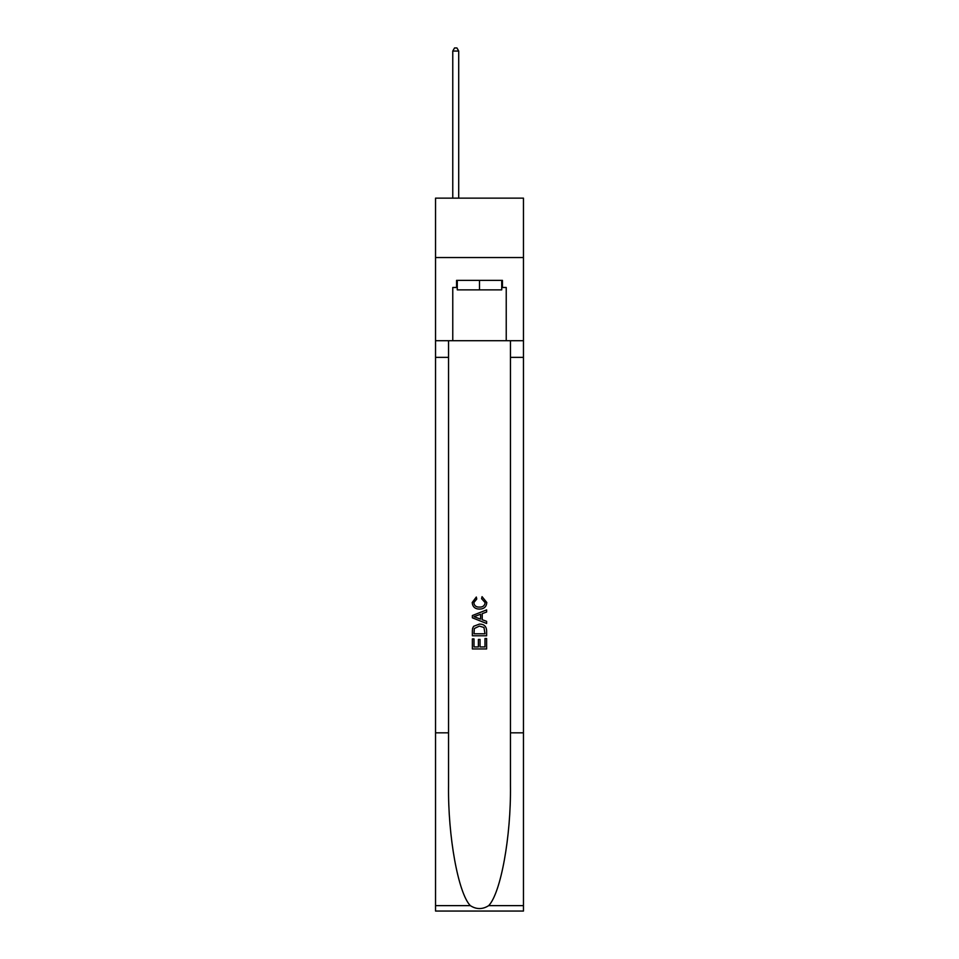 <?xml version="1.0" encoding="UTF-8"?>
<svg xmlns="http://www.w3.org/2000/svg" width="959" height="959" viewBox="0 0 959 959"><rect width="100%" height="100%" fill="white"/><g stroke="black" fill="none" stroke-linecap="round" stroke-linejoin="round"><path stroke-width="1.44" d="M523.458 257.551L523.458 198.141L435.542 198.141L435.542 257.551L523.458 257.551L523.458 340.721L506.232 340.721L506.232 287.484L502.432 287.484L502.432 280.364L456.568 280.364L456.568 287.484L457.275 287.484M501.725 280.364L501.725 289.87L457.275 289.87L457.275 280.364M479.5 280.364L479.5 289.87M484.978 638.526L484.978 646.941L480.039 646.941L484.978 646.941L484.978 638.526L486.621 638.526L486.621 648.943L472.367 648.943L472.367 638.898L472.367 648.943M478.397 639.437L478.397 646.941L474.01 646.941L478.397 646.941L478.397 639.437L480.039 639.437L480.039 646.941M473.59 626.323L472.571 628.397L473.59 626.323L479.416 624.093C483.971 624.069 486.381 626.263 486.621 630.674L486.621 635.781L472.367 635.781L472.367 630.914L472.367 635.781M482.053 596.666L481.586 598.68L482.053 596.666L486.8 602.492C486.417 606.867 483.947 609.073 479.392 609.097L479.392 609.097C475.005 609.001 472.607 606.819 472.188 602.528L476.323 597.037L476.755 599.039L473.83 602.624C474.249 605.704 476.108 607.191 479.38 607.083C482.713 607.263 484.643 605.788 485.158 602.684L481.586 598.68M488.694 905.632L523.458 905.632L523.458 911.05L435.542 911.05L435.542 732.82L448.548 732.82L448.548 785.805C447.913 836.452 458.186 893.033 470.306 905.632C476.431 909.54 482.557 909.54 488.694 905.632C500.814 893.033 511.087 836.452 510.452 785.805L510.452 340.721M472.367 615.546L472.367 617.824L486.621 623.482L472.367 617.824L472.367 615.546L486.621 609.888L472.367 615.546M510.452 732.82L523.458 732.82L523.458 340.721M435.542 732.82L435.542 257.551M448.548 340.721L448.548 732.82M523.458 905.632L523.458 732.82M435.542 340.721L452.768 340.721L452.768 287.484L456.568 287.484M452.768 340.721L506.232 340.721M501.725 287.484L502.432 287.484M486.621 609.888L486.621 612.022L482.233 613.64L482.233 619.718L486.621 621.348L486.621 623.482M476.647 617.656L480.591 619.118L480.591 614.251L474.01 616.685L476.647 617.656M480.591 614.251L480.591 619.118M472.367 630.914L472.571 628.397M483.971 627.474L484.978 633.779L483.971 627.474L479.38 626.095L474.309 628.529L474.01 633.779L484.978 633.779L474.01 633.779M472.367 638.898L474.01 638.898L474.01 646.941M458.702 198.141L458.702 51.043L452.768 51.043L452.768 198.141M452.768 51.043L454.554 47.95L456.928 47.95L458.702 51.043M510.452 357.359L523.458 357.359M448.548 357.359L435.542 357.359M435.542 905.632L470.306 905.632"/></g></svg>
